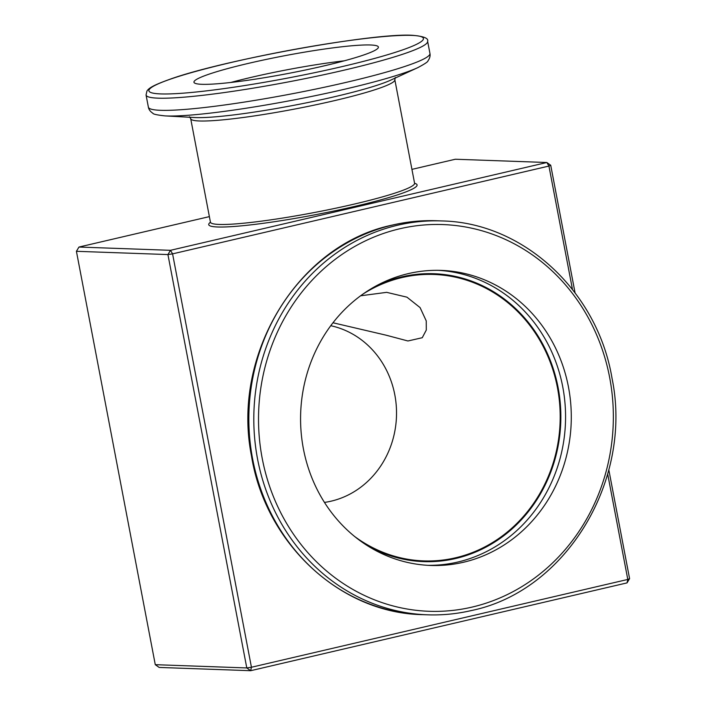 <?xml version="1.0" encoding="UTF-8"?>
<svg xmlns="http://www.w3.org/2000/svg" width="706" height="706" viewBox="0 0 706 706"><rect width="100%" height="100%" fill="white"/><g stroke="black" fill="none" stroke-linecap="round" stroke-linejoin="round"><path stroke-width="1.06" d="M438.338 270.327A147.625 135.34 -88 0 1 565.215 406.135A147.625 135.34 -88 0 1 457.744 562.055A147.625 135.34 -88 0 1 427.81 565.321M366.388 545.032A144.042 132.057 92 0 0 455.652 558.508A144.042 132.057 92 0 0 558.093 387.506A144.042 132.057 92 0 0 401.917 276.84A144.042 132.057 92 0 0 375.618 286.195M230.791 82.47A93.88 9.046 169.2 0 1 344.219 60.831M201.89 84.305A93.88 9.046 169.2 0 1 193.956 82.24A93.88 9.046 169.2 0 1 266.197 59.428A93.88 9.046 169.2 0 1 370.447 44.981A93.88 9.046 169.2 0 1 378.39 47.055A93.88 9.046 169.2 0 1 306.148 69.859A93.88 9.046 169.2 0 1 201.89 84.305M332.994 322.774L386.05 335.173L407.936 340.98L422.259 337.715L426.3 330.037L426.248 320.912L420.088 307.595L406.956 297.173L386.676 292.346L360.625 295.788M363.237 293.908A143.327 131.404 -88 0 1 376.863 286.38A143.327 131.404 -88 0 1 557.449 387.656A143.327 131.404 -88 0 1 507.879 531.583A143.327 131.404 -88 0 1 367.641 544.935A143.327 131.404 -88 0 1 354.589 536.454M330.761 325.713A89.574 82.125 -88 0 1 394.813 394.83A89.574 82.125 -88 0 1 324.46 502.416M463.463 562.258A147.625 135.34 -88 0 1 430.669 565.462A147.625 135.34 -88 0 1 301.038 431.075A147.625 135.34 -88 0 1 408.403 273.593A147.625 135.34 -88 0 1 441.197 270.398A147.625 135.34 -88 0 1 570.827 404.785A147.625 135.34 -88 0 1 463.463 562.258M209.382 216.618L78.966 247.047L170.481 250.312L546.841 162.504L455.326 159.238L411.933 169.369M608.81 469.781L629.584 578.638L627.034 582.891L250.674 670.7L159.159 667.435L155.276 664.681L246.791 667.947L167.931 254.566L76.416 251.301L155.276 664.681M572.469 289.416L548.933 166.06L172.582 253.869L251.433 667.249L627.793 579.441L607.681 474.017M550.724 165.257L546.841 162.504L548.933 166.06L550.724 165.257L575.055 292.787M629.584 578.638L627.793 579.441L627.034 582.891M250.674 670.7L251.433 667.249L246.791 667.947L250.674 670.7M172.582 253.869L170.481 250.312L167.931 254.566L172.582 253.869M76.416 251.301L78.966 247.047M397.752 225.196A197.071 180.674 -88 0 1 441.524 220.934C523.12 222.311 597.594 291.207 612.04 378.363C633.105 480.248 566.08 591.143 471.405 610.54C456.914 613.911 442.274 615.341 427.483 614.82A197.071 180.674 -88 0 1 254.425 435.425A197.071 180.674 -88 0 1 397.752 225.196M472.023 607.107A193.488 177.391 92 0 0 609.64 377.401A193.488 177.391 92 0 0 399.843 228.753A193.488 177.391 92 0 0 262.226 458.45A193.488 177.391 92 0 0 472.023 607.107M160.721 93.916A139.744 13.467 -10.8 0 0 341.933 66.638A139.744 13.467 -10.8 0 0 411.624 35.379A139.744 13.467 -10.8 0 0 230.403 62.657A139.744 13.467 -10.8 0 0 160.721 93.916M146.054 95.001L146.954 91.003C149.09 87.853 153.705 85.064 170.208 79.16C223.334 60.001 373.536 32.723 412.419 35.3C423.618 36.262 428.683 38.265 427.624 41.292A143.327 13.811 169.2 0 1 317.338 76.107A143.327 13.811 169.2 0 1 158.17 98.169A143.327 13.811 169.2 0 1 146.054 95.001L148.375 107.144C148.781 109.554 150.29 111.592 152.902 113.269C153.052 114.143 157.067 115.016 164.939 115.89A138.014 13.299 169.2 0 0 166.545 115.96A138.014 13.299 169.2 0 0 294.984 99.731A138.014 13.299 169.2 0 0 417.758 67.661L390.78 80.105A107.1 10.316 169.2 0 1 295.514 104.991A107.1 10.316 169.2 0 1 195.844 117.584A107.1 10.316 169.2 0 1 194.6 117.531L164.939 115.89M414.59 183.295A106.059 10.219 169.2 0 1 345.587 208.482A106.059 10.219 169.2 0 1 217.686 226.988A106.059 10.219 169.2 0 1 210.459 222.231M210.379 222.725L210.432 222.143A103.906 10.016 -10.8 0 0 219.213 224.437A103.906 10.016 -10.8 0 0 334.618 208.446A103.906 10.016 -10.8 0 0 414.572 183.207L414.828 183.719M395.263 77.51L394.839 79.743A103.906 10.016 169.2 0 1 314.876 104.991A103.906 10.016 169.2 0 1 199.48 120.982A103.906 10.016 169.2 0 1 190.699 118.687L210.432 222.143M427.624 41.292L429.945 53.435A143.327 13.811 169.2 0 1 319.659 88.25A143.327 13.811 169.2 0 1 160.483 110.304A143.327 13.811 169.2 0 1 148.375 107.144M392.792 225.02A197.071 180.674 -88 0 1 436.573 220.757C421.729 220.237 407.035 221.666 392.501 225.046C298.117 244.461 231.259 354.244 251.442 455.644C265.306 543.391 340.186 613.267 422.523 614.644A197.071 180.674 -88 0 1 249.474 435.249A197.071 180.674 -88 0 1 392.792 225.02M471.255 610.558A197.071 180.674 -88 0 1 427.483 614.82L422.523 614.644M394.839 79.743L414.572 183.207M189.482 116.772L190.699 118.687M429.945 53.435C430.439 55.818 429.795 58.271 427.986 60.795C428.163 61.66 424.756 63.955 417.758 67.661M441.524 220.934L436.573 220.757"/></g></svg>
